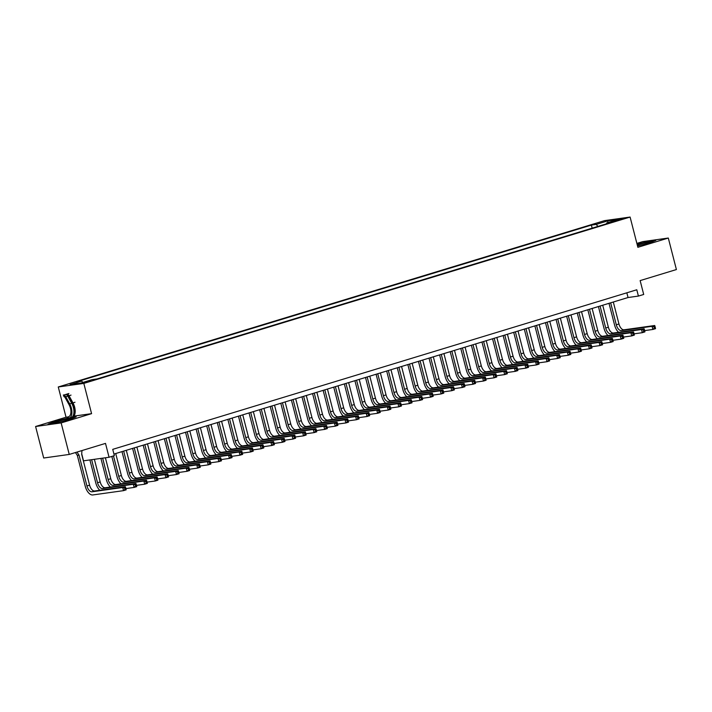 <?xml version="1.0" encoding="UTF-8"?>
<svg xmlns="http://www.w3.org/2000/svg" width="712" height="712" viewBox="0 0 712 712"><rect width="100%" height="100%" fill="white"/><g stroke="black" fill="none" stroke-linecap="round" stroke-linejoin="round"><path stroke-width="1.07" d="M90.558 381.062L84.31 382.406L90.558 381.062M81.72 453.856L83.509 460.833L109.061 457.264L114.356 455.653L112.736 449.352L636.786 289.775L638.406 296.076L643.701 294.465L640.141 280.599L676.4 269.554L668.31 238.039L642.758 241.617L636.866 243.406M35.6 426.497L43.69 458.012L69.242 454.434L61.143 422.919L91.581 413.654L83.82 383.403L58.268 386.972L66.038 417.232L35.6 426.497L61.143 422.919M83.82 383.403L630.102 217.053L604.559 220.631L58.268 386.972M616.726 220.133L612.614 221.548L618.675 220.239L622.778 218.824L616.726 220.133L616.877 220.747M597.938 226.407L596.202 224.413L591.369 225.09L76.843 381.765L81.675 381.089L70.034 384.631L80.527 383.163L92.168 379.621L97.001 378.944L611.528 222.269L606.695 222.945L606.464 223.808M596.202 224.413L607.843 220.862L618.345 219.394L606.695 222.945M109.061 457.264L105.501 443.398L69.242 454.434M630.102 217.053L637.872 247.313L668.31 238.039M113.947 454.069L628.046 297.527L638.406 296.076M626.836 292.801L628.046 297.527M592.162 228.169L591.369 225.09M81.675 381.089L82.868 382.451M607.799 222.607L607.843 220.862M637.543 246.032L649.469 242.943L655.832 240.371L648.143 241.448L637.098 244.314M91.581 413.654L73.968 416.12M67.862 416.974L66.038 417.232M55.767 423.088L69.829 419.439L76.202 416.867L68.503 417.944L54.441 421.593L48.069 424.165L55.767 423.088M618.586 332.299A9.781 5.18 73.1 0 1 614.572 325.028L609 303.321M613.308 302.013L618.951 323.978A6.524 3.453 -106.9 0 0 624.015 329.798L654.711 325.509L652.058 326.31L653.999 326.888L654.319 328.152L655.378 327.832L655.058 326.568L653.999 326.888M610.656 302.822L616.298 324.788A6.524 3.453 -106.9 0 0 621.371 330.608L652.058 326.31L652.868 329.46L644.68 330.608M655.378 327.832L655.521 328.659L652.868 329.46L654.319 328.152M655.058 326.568L654.711 325.509M637.507 245.898A8.482 0.596 -14.4 0 0 646.327 243.646A8.482 0.596 -14.4 0 0 650.012 242.249A8.482 0.596 -14.4 0 0 646.122 242.65A8.482 0.596 -14.4 0 0 637.347 244.901A8.482 0.596 -14.4 0 0 637.258 244.928M637.169 244.59L648.009 241.777L654.648 240.852M70.408 418.647A8.482 0.596 -14.4 0 0 61.757 420.267A8.482 0.596 -14.4 0 0 53.996 422.901A8.482 0.596 -14.4 0 0 54.068 422.937A8.482 0.596 -14.4 0 0 62.353 421.353A8.482 0.596 -14.4 0 0 70.372 418.754A8.482 0.596 -14.4 0 0 70.408 418.647M49.368 423.987L54.744 421.815L68.37 418.282L75.009 417.348M608.004 335.53A9.781 5.18 73.1 0 1 603.99 328.25L598.418 306.552M602.717 305.234L608.36 327.2A6.524 3.453 -106.9 0 0 613.433 333.02L644.12 328.73L641.476 329.531L643.408 330.11L643.728 331.374L644.787 331.053L644.467 329.79L643.408 330.11M600.074 306.044L605.716 328.01A6.524 3.453 -106.9 0 0 610.78 333.83L641.476 329.531L642.286 332.691L634.089 333.83M644.787 331.053L644.93 331.881L642.286 332.691L643.728 331.374M644.467 329.79L644.12 328.73M597.413 338.752A9.781 5.18 73.1 0 1 593.399 331.472L587.827 309.773M592.135 308.465L597.769 330.43A6.524 3.453 -106.9 0 0 602.841 336.251L633.538 331.952L630.885 332.762L632.826 333.341L633.146 334.596L634.205 334.275L633.876 333.011L632.826 333.341M589.483 309.266L595.125 331.231A6.524 3.453 -106.9 0 0 600.198 337.052L630.885 332.762L631.695 335.913L623.507 337.061M634.205 334.275L634.347 335.103L631.695 335.913L633.146 334.596M633.876 333.011L633.538 331.952M586.83 341.974A9.781 5.18 73.1 0 1 582.817 334.702L577.236 312.995M581.544 311.687L587.186 333.652A6.524 3.453 -106.9 0 0 592.259 339.473L622.947 335.174L620.303 335.984L622.235 336.562L622.555 337.817L623.614 337.497L623.294 336.242L622.235 336.562M578.901 312.488L584.534 334.453A6.524 3.453 -106.9 0 0 589.607 340.274L620.303 335.984L621.113 339.135L612.916 340.283M623.614 337.497L623.757 338.325L621.113 339.135L622.555 337.817M623.294 336.242L622.947 335.174M576.239 345.195A9.781 5.18 73.1 0 1 572.226 337.924L566.654 316.217M570.962 314.909L576.595 336.874A6.524 3.453 -106.9 0 0 581.668 342.695L612.356 338.405L609.712 339.206L611.644 339.784L611.973 341.048L613.032 340.719L612.703 339.464L611.644 339.784M568.309 315.719L573.952 337.684A6.524 3.453 -106.9 0 0 579.025 343.504L609.712 339.206L610.522 342.356L602.325 343.504M613.032 340.719L613.166 341.555L610.522 342.356L611.973 341.048M612.703 339.464L612.356 338.405M565.648 348.417A9.781 5.18 73.1 0 1 561.635 341.146L556.063 319.439M560.371 318.13L566.013 340.096A6.524 3.453 -106.9 0 0 571.086 345.916L601.774 341.627L599.13 342.428L601.062 343.006L601.382 344.27L602.441 343.949L602.121 342.686L601.062 343.006M557.727 318.94L563.361 340.906A6.524 3.453 -106.9 0 0 568.434 346.726L599.13 342.428L599.931 345.578L591.743 346.726M602.441 343.949L602.583 344.777L599.931 345.578L601.382 344.27M602.121 342.686L601.774 341.627M555.066 351.648A9.781 5.18 73.1 0 1 551.052 344.368L545.481 322.67M549.789 321.352L555.422 343.326A6.524 3.453 -106.9 0 0 560.495 349.138L591.183 344.848L588.539 345.658L590.471 346.228L590.8 347.492L591.859 347.171L591.53 345.907L590.471 346.228M547.136 322.162L552.779 344.127A6.524 3.453 -106.9 0 0 557.852 349.948L588.539 345.658L589.349 348.809L581.152 349.948M591.859 347.171L591.992 347.999L589.349 348.809L590.8 347.492M591.53 345.907L591.183 344.848M544.475 354.87A9.781 5.18 73.1 0 1 540.461 347.59L534.89 325.891M539.198 324.583L544.84 346.548A6.524 3.453 -106.9 0 0 549.904 352.369L580.6 348.07L577.948 348.88L579.888 349.458L580.209 350.713L581.268 350.393L580.947 349.129L579.888 349.458M536.554 325.384L542.188 347.349A6.524 3.453 -106.9 0 0 547.261 353.17L577.948 348.88L578.758 352.031L570.57 353.179M581.268 350.393L581.41 351.221L578.758 352.031L580.209 350.713M580.947 349.129L580.6 348.07M533.893 358.092A9.781 5.18 73.1 0 1 529.879 350.82L524.308 329.113M528.607 327.805L534.249 349.77A6.524 3.453 -106.9 0 0 539.322 355.591L570.009 351.292L567.366 352.102L569.297 352.68L569.627 353.944L570.686 353.615L570.356 352.36L569.297 352.68M525.963 328.606L531.606 350.58A6.524 3.453 -106.9 0 0 536.679 356.392L567.366 352.102L568.176 355.252L559.979 356.401M570.686 353.615L570.819 354.451L568.176 355.252L569.627 353.944M570.356 352.36L570.009 351.292M523.302 361.313A9.781 5.18 73.1 0 1 519.288 354.042L513.717 332.335M518.024 331.027L523.667 352.992A6.524 3.453 -106.9 0 0 528.731 358.812L559.427 354.523L556.775 355.324L558.715 355.902L559.036 357.166L560.095 356.846L559.774 355.582L558.715 355.902M515.381 331.837L521.015 353.802A6.524 3.453 -106.9 0 0 526.088 359.622L556.775 355.324L557.585 358.474L549.397 359.622M560.095 356.846L560.237 357.673L557.585 358.474L559.036 357.166M559.774 355.582L559.427 354.523M512.72 364.535A9.781 5.18 73.1 0 1 508.706 357.264L503.135 335.566M507.433 334.248L513.076 356.214A6.524 3.453 -106.9 0 0 518.149 362.034L548.836 357.744L546.193 358.545L548.124 359.124L548.454 360.388L549.513 360.067L549.183 358.803L548.124 359.124M504.79 335.058L510.433 357.024A6.524 3.453 -106.9 0 0 515.497 362.844L546.193 358.545L547.003 361.705L538.806 362.844M549.513 360.067L549.646 360.895L547.003 361.705L548.454 360.388M549.183 358.803L548.836 357.744M502.129 367.766A9.781 5.18 73.1 0 1 498.115 360.486L492.544 338.787M496.851 337.479L502.494 359.444A6.524 3.453 -106.9 0 0 507.558 365.265L538.254 360.966L535.602 361.776L537.542 362.355L537.863 363.61L538.922 363.289L538.601 362.025L537.542 362.355M494.199 338.28L499.842 360.245A6.524 3.453 -106.9 0 0 504.915 366.066L535.602 361.776L536.412 364.927L528.224 366.075M538.922 363.289L539.064 364.117L536.412 364.927L537.863 363.61M538.601 362.025L538.254 360.966M491.547 370.988A9.781 5.18 73.1 0 1 487.533 363.716L481.962 342.009M486.26 340.701L491.903 362.666A6.524 3.453 -106.9 0 0 496.976 368.487L527.663 364.188L525.02 364.998L526.951 365.576L527.272 366.831L528.331 366.511L528.01 365.256L526.951 365.576M483.617 341.502L489.26 363.467A6.524 3.453 -106.9 0 0 494.324 369.288L525.02 364.998L525.83 368.149L517.633 369.297M528.331 366.511L528.473 367.339L525.83 368.149L527.272 366.831M528.01 365.256L527.663 364.188M480.956 374.209A9.781 5.18 73.1 0 1 476.942 366.938L471.371 345.231M475.678 343.923L481.312 365.888A6.524 3.453 -106.9 0 0 486.385 371.708L517.081 367.419L514.429 368.22L516.369 368.798L516.689 370.062L517.749 369.733L517.428 368.478L516.369 368.798M473.026 344.733L478.669 366.698A6.524 3.453 -106.9 0 0 483.742 372.518L514.429 368.22L515.239 371.37L507.051 372.518M517.749 369.733L517.891 370.569L515.239 371.37L516.689 370.062M517.428 368.478L517.081 367.419M470.374 377.431A9.781 5.18 73.1 0 1 466.36 370.16L460.78 348.453M465.087 347.144L470.73 369.11A6.524 3.453 -106.9 0 0 475.803 374.93L506.49 370.64L503.847 371.442L505.778 372.02L506.099 373.284L507.158 372.963L506.837 371.7L505.778 372.02M462.444 347.954L468.087 369.92A6.524 3.453 -106.9 0 0 473.151 375.74L503.847 371.442L504.657 374.592L496.46 375.74M507.158 372.963L507.3 373.791L504.657 374.592L506.099 373.284M506.837 371.7L506.49 370.64M459.783 380.662A9.781 5.18 73.1 0 1 455.769 373.382L450.198 351.683M454.505 350.366L460.139 372.34A6.524 3.453 -106.9 0 0 465.212 378.152L495.908 373.862L493.256 374.672L495.187 375.242L495.516 376.506L496.576 376.185L496.246 374.921L495.187 375.242M451.853 351.176L457.496 373.141A6.524 3.453 -106.9 0 0 462.569 378.962L493.256 374.672L494.066 377.823L485.869 378.962M496.576 376.185L496.709 377.013L494.066 377.823L495.516 376.506M496.246 374.921L495.908 373.862M449.201 383.884A9.781 5.18 73.1 0 1 445.178 376.603L439.607 354.905M443.914 353.597L449.557 375.562A6.524 3.453 -106.9 0 0 454.63 381.383L485.317 377.084L482.674 377.894L484.605 378.473L484.925 379.727L485.984 379.407L485.664 378.143L484.605 378.473M441.271 354.398L446.905 376.363A6.524 3.453 -106.9 0 0 451.978 382.184L482.674 377.894L483.475 381.045L475.287 382.193M485.984 379.407L486.127 380.235L483.475 381.045L484.925 379.727M485.664 378.143L485.317 377.084M438.61 387.106A9.781 5.18 73.1 0 1 434.596 379.834L429.024 358.127M433.332 356.819L438.966 378.784A6.524 3.453 -106.9 0 0 444.039 384.605L474.726 380.306L472.083 381.116L474.014 381.694L474.343 382.958L475.402 382.629L475.073 381.374L474.014 381.694M430.68 357.62L436.322 379.594A6.524 3.453 -106.9 0 0 441.395 385.406L472.083 381.116L472.893 384.266L464.696 385.415M475.402 382.629L475.536 383.457L472.893 384.266L474.343 382.958M475.073 381.374L474.726 380.306M428.019 390.327A9.781 5.18 73.1 0 1 424.005 383.056L418.433 361.349M422.741 360.041L428.384 382.006A6.524 3.453 -106.9 0 0 433.448 387.826L464.144 383.537L461.492 384.338L463.432 384.916L463.752 386.18L464.811 385.86L464.491 384.596L463.432 384.916M420.098 360.851L425.732 382.816A6.524 3.453 -106.9 0 0 430.805 388.636L461.492 384.338L462.302 387.488L454.114 388.636M464.811 385.86L464.954 386.687L462.302 387.488L463.752 386.18M464.491 384.596L464.144 383.537M417.437 393.549A9.781 5.18 73.1 0 1 413.423 386.278L407.851 364.58M412.15 363.262L417.793 385.228A6.524 3.453 -106.9 0 0 422.866 391.048L453.553 386.758L450.91 387.559L452.841 388.138L453.17 389.402L454.229 389.081L453.9 387.817L452.841 388.138M409.507 364.072L415.149 386.038A6.524 3.453 -106.9 0 0 420.222 391.858L450.91 387.559L451.72 390.71L443.523 391.858M454.229 389.081L454.363 389.909L451.72 390.71L453.17 389.402M453.9 387.817L453.553 386.758M406.846 396.78A9.781 5.18 73.1 0 1 402.832 389.5L397.26 367.801M401.568 366.484L407.211 388.458A6.524 3.453 -106.9 0 0 412.275 394.279L442.971 389.98L440.319 390.79L442.259 391.369L442.579 392.623L443.638 392.303L443.318 391.039L442.259 391.369M398.925 367.294L404.558 389.259A6.524 3.453 -106.9 0 0 409.631 395.08L440.319 390.79L441.128 393.941L432.94 395.089M443.638 392.303L443.781 393.131L441.128 393.941L442.579 392.623M443.318 391.039L442.971 389.98M396.264 400.002A9.781 5.18 73.1 0 1 392.25 392.73L386.678 371.023M390.977 369.715L396.62 391.68A6.524 3.453 -106.9 0 0 401.693 397.501L432.38 393.202L429.737 394.012L431.668 394.59L431.997 395.845L433.056 395.525L432.727 394.27L431.668 394.59M388.334 370.516L393.976 392.481A6.524 3.453 -106.9 0 0 399.04 398.302L429.737 394.012L430.546 397.163L422.35 398.311M433.056 395.525L433.19 396.353L430.546 397.163L431.997 395.845M432.727 394.27L432.38 393.202M385.673 403.223A9.781 5.18 73.1 0 1 381.659 395.952L376.087 374.245M380.395 372.937L386.038 394.902A6.524 3.453 -106.9 0 0 391.102 400.723L421.798 396.424L419.145 397.234L421.086 397.812L421.406 399.076L422.465 398.747L422.145 397.492L421.086 397.812M377.743 373.738L383.385 395.712A6.524 3.453 -106.9 0 0 388.458 401.532L419.145 397.234L419.955 400.384L411.767 401.532M422.465 398.747L422.608 399.583L419.955 400.384L421.406 399.076M422.145 397.492L421.798 396.424M375.091 406.445A9.781 5.18 73.1 0 1 371.077 399.174L365.505 377.467M369.804 376.159L375.447 398.124A6.524 3.453 -106.9 0 0 380.519 403.944L411.207 399.655L408.563 400.455L410.495 401.034L410.815 402.298L411.874 401.977L411.554 400.714L410.495 401.034M367.161 376.968L372.803 398.934A6.524 3.453 -106.9 0 0 377.867 404.754L408.563 400.455L409.373 403.606L401.176 404.754M411.874 401.977L412.017 402.805L409.373 403.606L410.815 402.298M411.554 400.714L411.207 399.655M364.5 409.676A9.781 5.18 73.1 0 1 360.486 402.396L354.914 380.697M359.222 379.38L364.856 401.354A6.524 3.453 -106.9 0 0 369.928 407.166L400.625 402.876L397.972 403.677L399.913 404.256L400.233 405.52L401.292 405.199L400.972 403.935L399.913 404.256M356.57 380.19L362.212 402.155A6.524 3.453 -106.9 0 0 367.285 407.976L397.972 403.677L398.782 406.837L390.594 407.976M401.292 405.199L401.435 406.027L398.782 406.837L400.233 405.52M400.972 403.935L400.625 402.876M353.917 412.898A9.781 5.18 73.1 0 1 349.904 405.618L344.323 383.919M348.631 382.611L354.273 404.576A6.524 3.453 -106.9 0 0 359.346 410.397L390.034 406.098L387.39 406.908L389.322 407.487L389.642 408.741L390.701 408.421L390.381 407.157L389.322 407.487M345.988 383.412L351.63 405.377A6.524 3.453 -106.9 0 0 356.694 411.198L387.39 406.908L388.2 410.059L380.003 411.207M390.701 408.421L390.844 409.249L388.2 410.059L389.642 408.741M390.381 407.157L390.034 406.098M343.326 416.12A9.781 5.18 73.1 0 1 339.312 408.848L333.741 387.141M338.049 385.833L343.682 407.798A6.524 3.453 -106.9 0 0 348.755 413.619L379.452 409.32L376.799 410.13L378.731 410.708L379.06 411.972L380.119 411.643L379.79 410.388L378.731 410.708M335.397 386.634L341.039 408.608A6.524 3.453 -106.9 0 0 346.112 414.42L376.799 410.13L377.609 413.28L369.412 414.428M380.119 411.643L380.252 412.471L377.609 413.28L379.06 411.972M379.79 410.388L379.452 409.32M332.744 419.341A9.781 5.18 73.1 0 1 328.722 412.07L323.15 390.363M327.458 389.055L333.1 411.02A6.524 3.453 -106.9 0 0 338.173 416.84L368.861 412.551L366.217 413.352L368.149 413.93L368.469 415.194L369.528 414.873L369.208 413.61L368.149 413.93M324.814 389.865L330.448 411.83A6.524 3.453 -106.9 0 0 335.521 417.65L366.217 413.352L367.027 416.502L358.83 417.65M369.528 414.873L369.67 415.701L367.027 416.502L368.469 415.194M369.208 413.61L368.861 412.551M322.153 422.563A9.781 5.18 73.1 0 1 318.139 415.292L312.568 393.594M316.876 392.276L322.509 414.242A6.524 3.453 -106.9 0 0 327.582 420.062L358.269 415.772L355.626 416.573L357.558 417.152L357.887 418.416L358.946 418.095L358.617 416.832L357.558 417.152M314.223 393.086L319.866 415.052A6.524 3.453 -106.9 0 0 324.939 420.872L355.626 416.573L356.436 419.724L348.239 420.872M358.946 418.095L359.079 418.923L356.436 419.724L357.887 418.416M358.617 416.832L358.269 415.772M311.562 425.794A9.781 5.18 73.1 0 1 307.548 418.514L301.977 396.815M306.285 395.498L311.927 417.472A6.524 3.453 -106.9 0 0 316.991 423.293L347.687 418.994L345.035 419.804L346.975 420.383L347.296 421.637L348.355 421.317L348.035 420.053L346.975 420.383M303.641 396.308L309.275 418.273A6.524 3.453 -106.9 0 0 314.348 424.094L345.035 419.804L345.845 422.955L337.657 424.094M348.355 421.317L348.497 422.145L345.845 422.955L347.296 421.637M348.035 420.053L347.687 418.994M300.98 429.016A9.781 5.18 73.1 0 1 296.966 421.744L291.395 400.037M295.694 398.729L301.336 420.694A6.524 3.453 -106.9 0 0 306.409 426.515L337.096 422.216L334.453 423.026L336.384 423.604L336.714 424.859L337.773 424.539L337.443 423.284L336.384 423.604M293.05 399.53L298.693 421.495A6.524 3.453 -106.9 0 0 303.766 427.316L334.453 423.026L335.263 426.177L327.066 427.325M337.773 424.539L337.906 425.367L335.263 426.177L336.714 424.859M337.443 423.284L337.096 422.216M290.389 432.237A9.781 5.18 73.1 0 1 286.375 424.966L280.804 403.259M285.112 401.951L290.754 423.916A6.524 3.453 -106.9 0 0 295.818 429.737L326.514 425.438L323.862 426.248L325.802 426.826L326.123 428.09L327.182 427.761L326.861 426.506L325.802 426.826M282.468 402.752L288.102 424.726A6.524 3.453 -106.9 0 0 293.175 430.546L323.862 426.248L324.672 429.398L316.484 430.546M327.182 427.761L327.324 428.597L324.672 429.398L326.123 428.09M326.861 426.506L326.514 425.438M279.807 435.459A9.781 5.18 73.1 0 1 275.793 428.188L270.222 406.481M274.52 405.173L280.163 427.138A6.524 3.453 -106.9 0 0 285.236 432.958L315.923 428.668L313.28 429.47L315.211 430.048L315.541 431.312L316.6 430.991L316.27 429.728L315.211 430.048M271.877 405.982L277.52 427.948A6.524 3.453 -106.9 0 0 282.584 433.768L313.28 429.47L314.09 432.62L305.893 433.768M316.6 430.991L316.733 431.819L314.09 432.62L315.541 431.312M316.27 429.728L315.923 428.668M269.216 438.69A9.781 5.18 73.1 0 1 265.202 431.41L259.631 409.712M263.938 408.394L269.581 430.368A6.524 3.453 -106.9 0 0 274.645 436.18L305.341 431.89L302.689 432.691L304.629 433.27L304.95 434.534L306.009 434.213L305.688 432.949L304.629 433.27M261.286 409.204L266.929 431.169A6.524 3.453 -106.9 0 0 272.002 436.99L302.689 432.691L303.499 435.851L295.311 436.99M306.009 434.213L306.151 435.041L303.499 435.851L304.95 434.534M305.688 432.949L305.341 431.89M258.634 441.912A9.781 5.18 73.1 0 1 254.62 434.632L249.049 412.933M253.347 411.625L258.99 433.59A6.524 3.453 -106.9 0 0 264.063 439.411L294.75 435.112L292.107 435.922L294.038 436.5L294.359 437.755L295.418 437.435L295.097 436.171L294.038 436.5M250.704 412.426L256.347 434.391A6.524 3.453 -106.9 0 0 261.411 440.212L292.107 435.922L292.917 439.073L284.72 440.221M295.418 437.435L295.56 438.263L292.917 439.073L294.359 437.755M295.097 436.171L294.75 435.112M248.043 445.133A9.781 5.18 73.1 0 1 244.029 437.862L238.458 416.155M242.765 414.847L248.399 436.812A6.524 3.453 -106.9 0 0 253.472 442.633L284.168 438.334L281.516 439.144L283.456 439.722L283.776 440.977L284.836 440.657L284.515 439.402L283.456 439.722M240.113 415.648L245.756 437.613A6.524 3.453 -106.9 0 0 250.829 443.434L281.516 439.144L282.326 442.294L274.138 443.442M284.836 440.657L284.978 441.485L282.326 442.294L283.776 440.977M284.515 439.402L284.168 438.334M237.461 448.355A9.781 5.18 73.1 0 1 233.447 441.084L227.867 419.377M232.174 418.069L237.817 440.034A6.524 3.453 -106.9 0 0 242.89 445.854L273.577 441.565L270.934 442.366L272.865 442.944L273.185 444.208L274.245 443.879L273.924 442.624L272.865 442.944M229.531 418.878L235.174 440.844A6.524 3.453 -106.9 0 0 240.238 446.664L270.934 442.366L271.744 445.516L263.547 446.664M274.245 443.879L274.387 444.715L271.744 445.516L273.185 444.208M273.924 442.624L273.577 441.565M226.87 451.577A9.781 5.18 73.1 0 1 222.856 444.306L217.285 422.608M221.592 421.29L227.226 443.256A6.524 3.453 -106.9 0 0 232.299 449.076L262.995 444.786L260.343 445.587L262.274 446.166L262.603 447.43L263.663 447.109L263.333 445.846L262.274 446.166M218.94 422.1L224.583 444.065A6.524 3.453 -106.9 0 0 229.656 449.886L260.343 445.587L261.153 448.738L252.965 449.886M263.663 447.109L263.796 447.937L261.153 448.738L262.603 447.43M263.333 445.846L262.995 444.786M216.288 454.808A9.781 5.18 73.1 0 1 212.265 447.528L206.694 425.829M211.001 424.512L216.644 446.486A6.524 3.453 -106.9 0 0 221.717 452.307L252.404 448.008L249.761 448.818L251.692 449.397L252.012 450.651L253.072 450.331L252.751 449.067L251.692 449.397M208.358 425.322L213.992 447.287A6.524 3.453 -106.9 0 0 219.065 453.108L249.761 448.818L250.571 451.969L242.374 453.108M253.072 450.331L253.214 451.159L250.571 451.969L252.012 450.651M252.751 449.067L252.404 448.008M205.697 458.03A9.781 5.18 73.1 0 1 201.683 450.758L196.112 429.051M200.419 427.743L206.053 449.708A6.524 3.453 -106.9 0 0 211.126 455.529L241.813 451.23L239.17 452.04L241.101 452.618L241.43 453.873L242.489 453.553L242.16 452.298L241.101 452.618M197.767 428.544L203.41 450.509A6.524 3.453 -106.9 0 0 208.483 456.33L239.17 452.04L239.98 455.19L231.783 456.339M242.489 453.553L242.623 454.381L239.98 455.19L241.43 453.873M242.16 452.298L241.813 451.23M195.106 461.251A9.781 5.18 73.1 0 1 191.092 453.98L185.52 432.273M189.828 430.965L195.471 452.93A6.524 3.453 -106.9 0 0 200.535 458.751L231.231 454.452L228.588 455.262L230.519 455.84L230.839 457.104L231.898 456.775L231.578 455.52L230.519 455.84M187.185 431.766L192.819 453.74A6.524 3.453 -106.9 0 0 197.892 459.56L228.588 455.262L229.389 458.412L221.201 459.56M231.898 456.775L232.041 457.611L229.389 458.412L230.839 457.104M231.578 455.52L231.231 454.452M184.524 464.473A9.781 5.18 73.1 0 1 180.51 457.202L174.938 435.495M179.237 434.187L184.88 456.152A6.524 3.453 -106.9 0 0 189.953 461.972L220.64 457.683L217.997 458.483L219.928 459.062L220.257 460.326L221.316 460.005L220.987 458.742L219.928 459.062M176.594 434.996L182.236 456.962A6.524 3.453 -106.9 0 0 187.309 462.782L217.997 458.483L218.806 461.634L210.61 462.782M221.316 460.005L221.45 460.833L218.806 461.634L220.257 460.326M220.987 458.742L220.64 457.683M173.933 467.704A9.781 5.18 73.1 0 1 169.919 460.424L164.347 438.726M168.655 437.408L174.298 459.373A6.524 3.453 -106.9 0 0 179.362 465.194L210.058 460.904L207.406 461.705L209.346 462.284L209.666 463.548L210.725 463.227L210.405 461.963L209.346 462.284M166.012 438.218L171.645 460.183A6.524 3.453 -106.9 0 0 176.718 466.004L207.406 461.705L208.215 464.865L200.028 466.004M210.725 463.227L210.868 464.055L208.215 464.865L209.666 463.548M210.405 461.963L210.058 460.904M163.351 470.926A9.781 5.18 73.1 0 1 159.337 463.646L153.765 441.947M158.064 440.639L163.707 462.604A6.524 3.453 -106.9 0 0 168.78 468.425L199.467 464.126L196.823 464.936L198.755 465.514L199.084 466.769L200.143 466.449L199.814 465.185L198.755 465.514M155.421 441.44L161.063 463.405A6.524 3.453 -106.9 0 0 166.127 469.226L196.823 464.936L197.633 468.087L189.436 469.235M200.143 466.449L200.277 467.277L197.633 468.087L199.084 466.769M199.814 465.185L199.467 464.126M152.76 474.147A9.781 5.18 73.1 0 1 148.746 466.876L143.174 445.169M147.482 443.861L153.125 465.826A6.524 3.453 -106.9 0 0 158.189 471.647L188.885 467.348L186.233 468.158L188.173 468.736L188.493 469.991L189.552 469.671L189.232 468.416L188.173 468.736M144.83 444.662L150.472 466.627A6.524 3.453 -106.9 0 0 155.545 472.448L186.233 468.158L187.042 471.308L178.854 472.457M189.552 469.671L189.695 470.498L187.042 471.308L188.493 469.991M189.232 468.416L188.885 467.348M142.178 477.369A9.781 5.18 73.1 0 1 138.164 470.098L132.592 448.391M136.891 447.083L142.534 469.048A6.524 3.453 -106.9 0 0 147.607 474.868L178.294 470.579L175.65 471.38L177.582 471.958L177.902 473.222L178.961 472.893L178.641 471.638L177.582 471.958M134.248 447.892L139.89 469.858A6.524 3.453 -106.9 0 0 144.954 475.678L175.65 471.38L176.46 474.53L168.263 475.678M178.961 472.893L179.104 473.729L176.46 474.53L177.902 473.222M178.641 471.638L178.294 470.579M131.587 480.591A9.781 5.18 73.1 0 1 127.573 473.32L122.001 451.613M126.309 450.304L131.942 472.27A6.524 3.453 -106.9 0 0 137.016 478.09L167.712 473.8L165.059 474.601L167 475.18L167.32 476.444L168.379 476.123L168.059 474.859L167 475.18M123.657 451.114L129.299 473.079A6.524 3.453 -106.9 0 0 134.372 478.9L165.059 474.601L165.869 477.752L157.681 478.9M168.379 476.123L168.522 476.951L165.869 477.752L167.32 476.444M168.059 474.859L167.712 473.8M121.004 483.822A9.781 5.18 73.1 0 1 116.99 476.542L111.82 456.419M115.718 453.526L121.36 475.5A6.524 3.453 -106.9 0 0 126.433 481.312L157.121 477.022L154.477 477.832L156.409 478.402L156.729 479.666L157.788 479.345L157.468 478.081L156.409 478.402M113.475 455.92L118.717 476.301A6.524 3.453 -106.9 0 0 123.781 482.122L154.477 477.832L155.287 480.983L147.09 482.122M157.788 479.345L157.93 480.173L155.287 480.983L156.729 479.666M157.468 478.081L157.121 477.022M110.413 487.044A9.781 5.18 73.1 0 1 106.4 479.763L100.917 458.403M105.394 457.772L110.769 478.722A6.524 3.453 -106.9 0 0 115.842 484.543L146.538 480.244L143.886 481.054L145.818 481.632L146.147 482.887L147.206 482.567L146.877 481.303L145.818 481.632M102.644 458.163L108.126 479.523A6.524 3.453 -106.9 0 0 113.199 485.344L143.886 481.054L144.696 484.204L136.508 485.353M147.206 482.567L147.34 483.395L144.696 484.204L146.147 482.887M146.877 481.303L146.538 480.244M99.831 490.265A9.781 5.18 73.1 0 1 95.809 482.994L89.899 459.943M94.376 459.32L100.187 481.944A6.524 3.453 -106.9 0 0 105.26 487.764L135.947 483.466L133.304 484.276L135.236 484.854L135.556 486.118L136.615 485.789L136.295 484.534L135.236 484.854M91.626 459.703L97.535 482.754A6.524 3.453 -106.9 0 0 102.608 488.566L133.304 484.276L134.114 487.426L125.917 488.574M136.615 485.789L136.757 486.625L134.114 487.426L135.556 486.118M136.295 484.534L135.947 483.466M63.653 395.098L68.895 393.505L63.662 395.107A3.453 1.833 73.1 0 1 65.735 396.718L69.696 403.873A9.977 5.287 73.1 0 1 70.176 417.713M63.662 395.107L64.08 396.744A1.762 0.935 73.1 0 1 65.121 397.563L69.082 404.719A8.286 4.388 73.1 0 1 68.494 416.787A8.286 4.388 73.1 0 1 68.21 416.858A4.112 2.181 -106.9 0 0 68.067 416.894A4.112 2.181 -106.9 0 0 66.972 418.345M64.08 396.744L63.341 394.973M126.033 489.019L125.704 487.756L124.645 488.076L124.974 489.34L126.033 489.019L126.166 489.847L123.523 490.648L92.836 494.947A9.781 5.18 73.1 0 1 85.226 486.216L77.314 455.386L75.427 452.556M72.277 417.41A9.977 5.287 -106.9 0 0 72.971 402.876L69.011 395.721A3.453 1.833 -106.9 0 0 67.498 394.19L66.225 394.573A3.453 1.833 73.1 0 1 67.747 396.103L71.707 403.259A9.977 5.287 73.1 0 1 71.654 417.508M67.498 394.19L67.969 395.997A1.762 0.935 73.1 0 1 68.405 396.566L72.357 403.722A8.286 4.388 73.1 0 1 73.799 413.476M81.969 450.562L81.684 454.336L89.596 485.166A6.524 3.453 -106.9 0 0 94.669 490.986L125.356 486.697L122.713 487.498L124.645 488.076M76.994 452.075L79.041 455.146L86.953 485.976A6.524 3.453 -106.9 0 0 92.026 491.796L122.713 487.498L123.523 490.648L124.974 489.34M79.041 455.146L77.314 455.386M125.704 487.756L125.356 486.697M614.509 221.307L614.394 220.836M618.951 323.978L616.298 324.788M624.015 329.798L621.371 330.608M608.36 327.2L605.716 328.01M613.433 333.02L610.78 333.83M597.769 330.43L595.125 331.231M602.841 336.251L600.198 337.052M587.186 333.652L584.534 334.453M592.259 339.473L589.607 340.274M576.595 336.874L573.952 337.684M581.668 342.695L579.025 343.504M566.013 340.096L563.361 340.906M571.086 345.916L568.434 346.726M555.422 343.326L552.779 344.127M560.495 349.138L557.852 349.948M544.84 346.548L542.188 347.349M549.904 352.369L547.261 353.17M534.249 349.77L531.606 350.58M539.322 355.591L536.679 356.392M523.667 352.992L521.015 353.802M528.731 358.812L526.088 359.622M513.076 356.214L510.433 357.024M518.149 362.034L515.497 362.844M502.494 359.444L499.842 360.245M507.558 365.265L504.915 366.066M491.903 362.666L489.26 363.467M496.976 368.487L494.324 369.288M481.312 365.888L478.669 366.698M486.385 371.708L483.742 372.518M470.73 369.11L468.087 369.92M475.803 374.93L473.151 375.74M460.139 372.34L457.496 373.141M465.212 378.152L462.569 378.962M449.557 375.562L446.905 376.363M454.63 381.383L451.978 382.184M438.966 378.784L436.322 379.594M444.039 384.605L441.395 385.406M428.384 382.006L425.732 382.816M433.448 387.826L430.805 388.636M417.793 385.228L415.149 386.038M422.866 391.048L420.222 391.858M407.211 388.458L404.558 389.259M412.275 394.279L409.631 395.08M396.62 391.68L393.976 392.481M401.693 397.501L399.04 398.302M386.038 394.902L383.385 395.712M391.102 400.723L388.458 401.532M375.447 398.124L372.803 398.934M380.519 403.944L377.867 404.754M364.856 401.354L362.212 402.155M369.928 407.166L367.285 407.976M354.273 404.576L351.63 405.377M359.346 410.397L356.694 411.198M343.682 407.798L341.039 408.608M348.755 413.619L346.112 414.42M333.1 411.02L330.448 411.83M338.173 416.84L335.521 417.65M322.509 414.242L319.866 415.052M327.582 420.062L324.939 420.872M311.927 417.472L309.275 418.273M316.991 423.293L314.348 424.094M301.336 420.694L298.693 421.495M306.409 426.515L303.766 427.316M290.754 423.916L288.102 424.726M295.818 429.737L293.175 430.546M280.163 427.138L277.52 427.948M285.236 432.958L282.584 433.768M269.581 430.368L266.929 431.169M274.645 436.18L272.002 436.99M258.99 433.59L256.347 434.391M264.063 439.411L261.411 440.212M248.399 436.812L245.756 437.613M253.472 442.633L250.829 443.434M237.817 440.034L235.174 440.844M242.89 445.854L240.238 446.664M227.226 443.256L224.583 444.065M232.299 449.076L229.656 449.886M216.644 446.486L213.992 447.287M221.717 452.307L219.065 453.108M206.053 449.708L203.41 450.509M211.126 455.529L208.483 456.33M195.471 452.93L192.819 453.74M200.535 458.751L197.892 459.56M184.88 456.152L182.236 456.962M189.953 461.972L187.309 462.782M174.298 459.373L171.645 460.183M179.362 465.194L176.718 466.004M163.707 462.604L161.063 463.405M168.78 468.425L166.127 469.226M153.125 465.826L150.472 466.627M158.189 471.647L155.545 472.448M142.534 469.048L139.89 469.858M147.607 474.868L144.954 475.678M131.942 472.27L129.299 473.079M137.016 478.09L134.372 478.9M121.36 475.5L118.717 476.301M126.433 481.312L123.781 482.122M110.769 478.722L108.126 479.523M115.842 484.543L113.199 485.344M100.187 481.944L97.535 482.754M105.26 487.764L102.608 488.566M68.21 416.858L68.779 416.689M71.707 403.259L69.696 403.873M74.983 402.262L72.971 402.876M67.747 396.103L65.735 396.718M71.022 395.107L69.011 395.721M89.596 485.166L86.953 485.976M94.669 490.986L92.026 491.796M68.833 416.654L68.067 416.894"/></g></svg>
